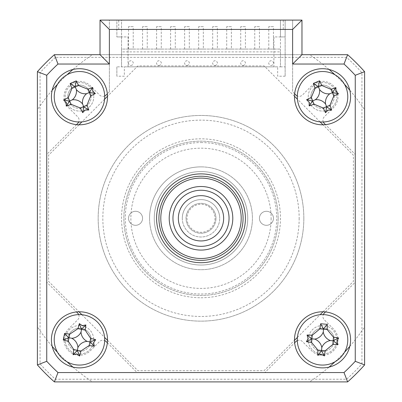 <?xml version="1.0" encoding="UTF-8"?>
<svg xmlns="http://www.w3.org/2000/svg" width="402" height="402" viewBox="0 0 402 402"><rect width="100%" height="100%" fill="white"/><g stroke="black" fill="none" stroke-linecap="round" stroke-linejoin="round"><path stroke-width="0.3" stroke-dasharray="2.01 1.51" d="M329.057 69.481A196.327 196.327 0 0 0 309.525 54.692L92.475 54.692A196.327 196.327 0 0 0 37.396 109.771L37.396 326.816A196.327 196.327 0 0 0 92.475 381.9L309.525 381.9A196.327 196.327 0 0 0 364.604 326.816L364.604 109.771A196.327 196.327 0 0 0 309.525 54.692L92.475 54.692A196.327 196.327 0 0 0 72.943 69.481M66.998 74.812A196.327 196.327 0 0 0 57.516 84.294M52.19 90.239A196.327 196.327 0 0 0 37.396 109.771L37.396 326.816A196.327 196.327 0 0 0 52.19 346.353M349.81 346.353A196.327 196.327 0 0 0 364.604 326.816L364.604 109.771A196.327 196.327 0 0 0 349.81 90.239M344.484 84.294A196.327 196.327 0 0 0 335.002 74.812M72.943 367.106A196.327 196.327 0 0 0 92.475 381.9L309.525 381.9A196.327 196.327 0 0 0 329.057 367.106M335.002 361.78A196.327 196.327 0 0 0 344.484 352.298M57.516 352.298A196.327 196.327 0 0 0 66.998 361.78M51.421 96.761A28.045 28.045 0 0 0 79.465 124.806A28.045 28.045 0 0 0 107.354 93.792A28.045 28.045 0 0 0 77.978 68.752A28.045 28.045 0 0 0 51.421 96.761M51.421 339.831A28.045 28.045 0 0 0 79.465 367.875A28.045 28.045 0 0 0 107.51 339.831A28.045 28.045 0 0 0 79.465 311.786A28.045 28.045 0 0 0 51.421 339.831M294.49 339.831A28.045 28.045 0 0 0 322.535 367.875A28.045 28.045 0 0 0 350.579 339.831A28.045 28.045 0 0 0 322.535 311.786A28.045 28.045 0 0 0 294.49 339.831M294.49 96.761A28.045 28.045 0 0 0 322.535 124.806A28.045 28.045 0 0 0 350.579 96.761A28.045 28.045 0 0 0 324.022 68.752A28.045 28.045 0 0 0 294.49 96.761M156.594 218.296A44.406 44.406 0 0 0 201 262.702A44.406 44.406 0 0 0 245.406 218.296A44.406 44.406 0 0 0 201 173.89A44.406 44.406 0 0 0 156.594 218.296M283.269 20.1L109.379 20.1L109.379 54.692L292.621 54.692L292.621 91.762L292.621 20.1L283.269 20.1L283.269 29.446L292.621 29.446L292.621 20.1L301.967 20.1L301.967 54.692L347.629 54.692A219.698 219.698 0 0 1 364.604 71.667L364.604 364.926A219.698 219.698 0 0 1 347.629 381.9L54.37 381.9A219.698 219.698 0 0 1 37.396 364.926L37.396 71.667A219.698 219.698 0 0 1 54.37 54.692L100.033 54.692L100.033 20.1L109.379 20.1L109.379 91.762L109.379 54.692M292.621 54.692L292.621 29.446L109.379 29.446L283.269 29.446M109.379 91.762L107.354 93.792M104.696 95.988A4.673 4.673 0 0 1 99.525 95.008L90.375 85.852A15.427 15.427 0 0 0 68.556 85.852A15.427 15.427 0 0 0 68.556 107.666L77.712 116.821A4.673 4.673 0 0 1 78.691 121.992M76.496 124.65L46.743 154.398L46.743 282.189L76.496 311.942M78.691 314.6A4.673 4.673 0 0 1 77.712 319.771L68.556 328.921A15.427 15.427 0 0 0 68.556 350.74A15.427 15.427 0 0 0 90.375 350.74L99.525 341.584A4.673 4.673 0 0 1 104.696 340.6M107.354 342.8L137.107 372.553L264.893 372.553L294.646 342.8M297.304 340.6A4.673 4.673 0 0 1 302.475 341.584L311.625 350.74A15.427 15.427 0 0 0 333.444 350.74A15.427 15.427 0 0 0 333.444 328.921L324.288 319.771A4.673 4.673 0 0 1 323.308 314.6M325.504 311.942L355.257 282.189L355.257 154.398L325.504 124.65M323.308 121.992A4.673 4.673 0 0 1 324.288 116.821L333.444 107.666A15.427 15.427 0 0 0 333.444 85.852A15.427 15.427 0 0 0 311.625 85.852L302.475 95.008A4.673 4.673 0 0 1 297.304 95.988M294.646 93.792L292.621 91.762M308.233 96.761A14.306 14.306 0 0 1 322.535 82.455A14.306 14.306 0 0 1 336.841 96.761A14.306 14.306 0 0 0 322.535 82.455A14.306 14.306 0 0 0 308.233 96.761A14.306 14.306 0 0 0 322.535 111.063A14.306 14.306 0 0 0 336.841 96.761A14.306 14.306 0 0 1 322.535 111.063A14.306 14.306 0 0 1 308.233 96.761M310.846 96.761A11.688 11.688 0 0 1 322.535 85.073A11.688 11.688 0 0 1 334.223 96.761A11.688 11.688 0 0 0 322.535 85.073A11.688 11.688 0 0 0 310.846 96.761A11.688 11.688 0 0 0 322.535 108.445A11.688 11.688 0 0 0 334.223 96.761A11.688 11.688 0 0 1 322.535 108.445A11.688 11.688 0 0 1 310.846 96.761M65.159 96.761A14.306 14.306 0 0 1 79.465 82.455A14.306 14.306 0 0 1 93.766 96.761A14.306 14.306 0 0 0 79.465 82.455A14.306 14.306 0 0 0 65.159 96.761A14.306 14.306 0 0 0 79.465 111.063A14.306 14.306 0 0 0 93.766 96.761A14.306 14.306 0 0 1 79.465 111.063A14.306 14.306 0 0 1 65.159 96.761M67.777 96.761A11.688 11.688 0 0 1 79.465 85.073A11.688 11.688 0 0 1 91.153 96.761A11.688 11.688 0 0 0 79.465 85.073A11.688 11.688 0 0 0 67.777 96.761A11.688 11.688 0 0 0 79.465 108.445A11.688 11.688 0 0 0 91.153 96.761A11.688 11.688 0 0 1 79.465 108.445A11.688 11.688 0 0 1 67.777 96.761M65.159 339.831A14.306 14.306 0 0 1 79.465 325.525A14.306 14.306 0 0 1 93.766 339.831A14.306 14.306 0 0 0 79.465 325.525A14.306 14.306 0 0 0 65.159 339.831A14.306 14.306 0 0 0 79.465 354.132A14.306 14.306 0 0 0 93.766 339.831A14.306 14.306 0 0 1 79.465 354.132A14.306 14.306 0 0 1 65.159 339.831M67.777 339.831A11.688 11.688 0 0 1 79.465 328.143A11.688 11.688 0 0 1 91.153 339.831A11.688 11.688 0 0 0 79.465 328.143A11.688 11.688 0 0 0 67.777 339.831A11.688 11.688 0 0 0 79.465 351.514A11.688 11.688 0 0 0 91.153 339.831A11.688 11.688 0 0 1 79.465 351.514A11.688 11.688 0 0 1 67.777 339.831M308.233 339.831A14.306 14.306 0 0 1 322.535 325.525A14.306 14.306 0 0 1 336.841 339.831A14.306 14.306 0 0 0 322.535 325.525A14.306 14.306 0 0 0 308.233 339.831A14.306 14.306 0 0 0 322.535 354.132A14.306 14.306 0 0 0 336.841 339.831A14.306 14.306 0 0 1 322.535 354.132A14.306 14.306 0 0 1 308.233 339.831M310.846 339.831A11.688 11.688 0 0 1 322.535 328.143A11.688 11.688 0 0 1 334.223 339.831A11.688 11.688 0 0 0 322.535 328.143A11.688 11.688 0 0 0 310.846 339.831A11.688 11.688 0 0 0 322.535 351.514A11.688 11.688 0 0 0 334.223 339.831A11.688 11.688 0 0 1 322.535 351.514A11.688 11.688 0 0 1 310.846 339.831M303.837 218.296A102.837 102.837 0 0 1 201 321.133A102.837 102.837 0 0 1 98.163 218.296A102.837 102.837 0 0 1 201 115.459A102.837 102.837 0 0 1 303.837 218.296A102.837 102.837 0 0 1 201 321.133A102.837 102.837 0 0 1 98.163 218.296A102.837 102.837 0 0 1 201 115.459A102.837 102.837 0 0 1 303.837 218.296M278.129 218.296A77.129 77.129 0 0 0 201 141.167A77.129 77.129 0 0 0 123.871 218.296A77.129 77.129 0 0 0 201 295.425A77.129 77.129 0 0 0 278.129 218.296A77.129 77.129 0 0 0 201 141.167A77.129 77.129 0 0 0 123.871 218.296A77.129 77.129 0 0 0 201 295.425A77.129 77.129 0 0 0 278.129 218.296M294.49 96.279L264.119 65.908L137.881 65.908L107.51 96.279M104.59 99.199L81.902 121.886M78.988 124.801L48.612 155.177L48.612 281.415L78.988 311.786M323.012 311.786L353.388 281.415L353.388 155.177L323.012 124.801M320.098 121.886L297.41 99.199M107.51 340.308L137.881 370.679L264.119 370.679L294.49 340.308M297.41 337.389L320.098 314.706M81.902 314.706L104.59 337.389M361.931 363.9L364.604 364.926L364.604 71.667A219.698 219.698 0 0 0 347.629 54.692L54.37 54.692L347.629 54.692A219.698 219.698 0 0 1 364.604 71.667L364.604 364.926A219.698 219.698 0 0 1 347.629 381.9L54.37 381.9A219.698 219.698 0 0 1 37.396 364.926L37.396 71.667A219.698 219.698 0 0 1 54.37 54.692L55.396 57.365A217.025 217.025 0 0 0 40.069 72.692L40.069 363.9A217.025 217.025 0 0 0 55.396 379.227L346.604 379.227A217.025 217.025 0 0 0 361.931 363.9L361.931 72.692A217.025 217.025 0 0 0 346.604 57.365L55.396 57.365M40.069 72.692L37.396 71.667A219.698 219.698 0 0 1 54.37 54.692A219.698 219.698 0 0 0 37.396 71.667L37.396 364.926L40.069 363.9M55.396 379.227L54.37 381.9L347.629 381.9A219.698 219.698 0 0 0 364.604 364.926A219.698 219.698 0 0 1 347.629 381.9L346.604 379.227M37.396 364.926A219.698 219.698 0 0 0 54.37 381.9A219.698 219.698 0 0 1 37.396 364.926M361.931 72.692L364.604 71.667A219.698 219.698 0 0 0 347.629 54.692L346.604 57.365M169.212 218.296A31.788 31.788 0 0 1 201 186.508A31.788 31.788 0 0 1 232.788 218.296A31.788 31.788 0 0 1 201 250.079A31.788 31.788 0 0 1 169.212 218.296A31.788 31.788 0 0 1 201 186.508A31.788 31.788 0 0 1 232.788 218.296A31.788 31.788 0 0 1 201 250.079A31.788 31.788 0 0 1 169.212 218.296A31.788 31.788 0 0 1 201 186.508A31.788 31.788 0 0 1 232.788 218.296A31.788 31.788 0 0 1 201 250.079A31.788 31.788 0 0 1 169.212 218.296M241.2 218.296A40.2 40.2 0 0 1 201 258.496A40.2 40.2 0 0 1 160.8 218.296A40.2 40.2 0 0 1 201 178.096A40.2 40.2 0 0 1 241.2 218.296M158.931 218.296A42.069 42.069 0 0 0 201 260.365A42.069 42.069 0 0 0 243.069 218.296A42.069 42.069 0 0 0 201 176.227A42.069 42.069 0 0 0 158.931 218.296A42.069 42.069 0 0 1 201 176.227A42.069 42.069 0 0 1 243.069 218.296A42.069 42.069 0 0 1 201 260.365A42.069 42.069 0 0 1 158.931 218.296A42.069 42.069 0 0 0 201 260.365A42.069 42.069 0 0 0 243.069 218.296A42.069 42.069 0 0 0 201 176.227A42.069 42.069 0 0 0 158.931 218.296M149.579 218.296A51.421 51.421 0 0 0 201 269.712A51.421 51.421 0 0 0 252.421 218.296A51.421 51.421 0 0 0 201 166.875A51.421 51.421 0 0 0 149.579 218.296A51.421 51.421 0 0 1 201 166.875A51.421 51.421 0 0 1 252.421 218.296A51.421 51.421 0 0 1 201 269.712A51.421 51.421 0 0 1 149.579 218.296A51.421 51.421 0 0 0 201 269.712A51.421 51.421 0 0 0 252.421 218.296A51.421 51.421 0 0 0 201 166.875A51.421 51.421 0 0 0 149.579 218.296M271.114 218.296A70.114 70.114 0 0 1 201 288.41A70.114 70.114 0 0 1 130.886 218.296A70.114 70.114 0 0 1 201 148.177A70.114 70.114 0 0 1 271.114 218.296M135.559 225.306A7.01 7.01 0 0 1 128.545 218.296A7.01 7.01 0 0 1 135.559 211.286A7.01 7.01 0 0 1 142.569 218.296A7.01 7.01 0 0 1 135.559 225.306A7.01 7.01 0 0 1 128.545 218.296A7.01 7.01 0 0 1 135.559 211.286A7.01 7.01 0 0 1 142.569 218.296A7.01 7.01 0 0 1 135.559 225.306M266.441 225.306A7.01 7.01 0 0 1 259.431 218.296A7.01 7.01 0 0 1 266.441 211.286A7.01 7.01 0 0 1 273.455 218.296A7.01 7.01 0 0 1 266.441 225.306A7.01 7.01 0 0 1 259.431 218.296A7.01 7.01 0 0 1 266.441 211.286A7.01 7.01 0 0 1 273.455 218.296A7.01 7.01 0 0 1 266.441 225.306M201 142.569A75.727 75.727 0 0 1 276.727 218.296A75.727 75.727 0 0 1 201 294.023A75.727 75.727 0 0 1 125.273 218.296A75.727 75.727 0 0 1 201 142.569M201 297.761A79.465 79.465 0 0 0 280.465 218.296A79.465 79.465 0 0 0 201 138.831A79.465 79.465 0 0 0 121.535 218.296A79.465 79.465 0 0 0 201 297.761M201 166.875A51.421 51.421 0 0 0 149.579 218.296A51.421 51.421 0 0 0 201 269.712A51.421 51.421 0 0 0 252.421 218.296A51.421 51.421 0 0 0 201 166.875A51.421 51.421 0 0 0 149.579 218.296A51.421 51.421 0 0 0 201 269.712A51.421 51.421 0 0 0 252.421 218.296A51.421 51.421 0 0 0 201 166.875M133.223 49.079L128.545 49.079L133.223 49.079L133.223 26.643L128.545 26.643L133.223 26.643M128.545 49.079L128.545 26.643M147.243 49.079L142.569 49.079L147.243 49.079L147.243 26.643L142.569 26.643L147.243 26.643M142.569 49.079L142.569 26.643M161.267 49.079L156.594 49.079L161.267 49.079L161.267 26.643L156.594 26.643L161.267 26.643M156.594 49.079L156.594 26.643M175.292 49.079L170.614 49.079L175.292 49.079L175.292 26.643L170.614 26.643L175.292 26.643M170.614 49.079L170.614 26.643M189.312 49.079L184.639 49.079L189.312 49.079L189.312 26.643L184.639 26.643L189.312 26.643M184.639 49.079L184.639 26.643M203.337 49.079L198.663 49.079L203.337 49.079L203.337 26.643L198.663 26.643L203.337 26.643M198.663 49.079L198.663 26.643M217.361 49.079L212.688 49.079L217.361 49.079L217.361 26.643L212.688 26.643L217.361 26.643M212.688 49.079L212.688 26.643M231.386 49.079L226.708 49.079L231.386 49.079L231.386 26.643L226.708 26.643L231.386 26.643M226.708 49.079L226.708 26.643M245.406 49.079L240.733 49.079L245.406 49.079L245.406 26.643L240.733 26.643L245.406 26.643M240.733 49.079L240.733 26.643M259.431 49.079L254.757 49.079L259.431 49.079L259.431 26.643L254.757 26.643L259.431 26.643M254.757 49.079L254.757 26.643M273.455 49.079L268.777 49.079L273.455 49.079L273.455 26.643L268.777 26.643L273.455 26.643M268.777 49.079L268.777 26.643M280.465 51.888L280.465 66.843L273.923 66.843L273.923 36.929L280.465 36.929L280.465 20.1L121.535 20.1L121.535 36.929L128.077 36.929L128.077 66.843L121.535 66.843L121.535 49.079L280.465 49.079L121.535 49.079L121.535 51.888L280.465 51.888L280.465 20.1L280.465 36.929L285.139 36.929L285.139 20.1L116.861 20.1L285.139 20.1L285.139 36.929L280.465 36.929L280.465 20.1L285.139 20.1L285.139 76.194L285.139 20.1L116.861 20.1L116.861 36.929L116.861 20.1L121.535 20.1L121.535 51.888M285.139 76.194L277.661 76.194L277.661 66.843L124.339 66.843L124.339 76.194L116.861 76.194L116.861 66.843L121.535 66.843L121.535 36.929L116.861 36.929L128.077 36.929L128.077 66.843L273.923 66.843L273.923 36.929L280.465 36.929L280.465 66.843L285.139 66.843M116.861 66.843L116.861 76.194M130.886 65.441A2.337 2.337 0 0 0 133.223 63.104A2.337 2.337 0 0 0 130.886 60.767A2.337 2.337 0 0 0 128.545 63.104A2.337 2.337 0 0 0 130.886 65.441M158.931 65.441A2.337 2.337 0 0 0 161.267 63.104A2.337 2.337 0 0 0 158.931 60.767A2.337 2.337 0 0 0 156.594 63.104A2.337 2.337 0 0 0 158.931 65.441M186.975 65.441A2.337 2.337 0 0 0 189.312 63.104A2.337 2.337 0 0 0 186.975 60.767A2.337 2.337 0 0 0 184.639 63.104A2.337 2.337 0 0 0 186.975 65.441M215.025 65.441A2.337 2.337 0 0 0 217.361 63.104A2.337 2.337 0 0 0 215.025 60.767A2.337 2.337 0 0 0 212.688 63.104A2.337 2.337 0 0 0 215.025 65.441M243.069 65.441A2.337 2.337 0 0 0 245.406 63.104A2.337 2.337 0 0 0 243.069 60.767A2.337 2.337 0 0 0 240.733 63.104A2.337 2.337 0 0 0 243.069 65.441M271.114 65.441A2.337 2.337 0 0 0 273.455 63.104A2.337 2.337 0 0 0 271.114 60.767A2.337 2.337 0 0 0 268.777 63.104A2.337 2.337 0 0 0 271.114 65.441M223.648 218.296A22.648 22.648 0 0 1 201 240.944A22.648 22.648 0 0 1 178.352 218.296A22.648 22.648 0 0 1 201 195.648A22.648 22.648 0 0 1 223.648 218.296M172.955 218.296A28.045 28.045 0 0 0 201 246.341A28.045 28.045 0 0 0 229.045 218.296A28.045 28.045 0 0 0 201 190.246A28.045 28.045 0 0 0 172.955 218.296M215.025 218.296A14.025 14.025 0 0 1 201 232.321A14.025 14.025 0 0 1 186.975 218.296A14.025 14.025 0 0 1 201 204.271A14.025 14.025 0 0 1 215.025 218.296M182.302 218.296A18.698 18.698 0 0 0 201 236.994A18.698 18.698 0 0 0 219.698 218.296A18.698 18.698 0 0 1 201 236.994A18.698 18.698 0 0 1 182.302 218.296A18.698 18.698 0 0 1 201 199.598A18.698 18.698 0 0 1 219.698 218.296A18.698 18.698 0 0 0 201 199.598A18.698 18.698 0 0 0 182.302 218.296M215.959 218.296A14.959 14.959 0 0 1 201 233.255A14.959 14.959 0 0 1 186.041 218.296A14.959 14.959 0 0 1 201 203.337A14.959 14.959 0 0 1 215.959 218.296A14.959 14.959 0 0 1 201 233.255A14.959 14.959 0 0 1 186.041 218.296A14.959 14.959 0 0 1 201 203.337A14.959 14.959 0 0 1 215.959 218.296M118.731 29.446L118.731 20.1M299.163 218.296A98.163 98.163 0 0 1 201 316.459A98.163 98.163 0 0 1 102.837 218.296A98.163 98.163 0 0 1 201 120.133A98.163 98.163 0 0 1 299.163 218.296M154.257 218.296A46.743 46.743 0 0 0 201 265.039A46.743 46.743 0 0 0 247.743 218.296A46.743 46.743 0 0 0 201 171.553A46.743 46.743 0 0 0 154.257 218.296A46.743 46.743 0 0 1 201 171.553A46.743 46.743 0 0 1 247.743 218.296A46.743 46.743 0 0 1 201 265.039A46.743 46.743 0 0 1 154.257 218.296"/><path stroke-width="0.6" d="M72.943 69.481A196.327 196.327 0 0 0 66.998 74.812M57.516 84.294A196.327 196.327 0 0 0 52.19 90.239M349.81 90.239A196.327 196.327 0 0 0 344.484 84.294M335.002 74.812A196.327 196.327 0 0 0 329.057 69.481M329.057 367.106A196.327 196.327 0 0 0 335.002 361.78M344.484 352.298A196.327 196.327 0 0 0 349.81 346.353M52.19 346.353A196.327 196.327 0 0 0 57.516 352.298M66.998 361.78A196.327 196.327 0 0 0 72.943 367.106M51.421 96.761A28.045 28.045 0 0 0 79.465 124.806A28.045 28.045 0 0 0 107.51 96.761A28.045 28.045 0 0 0 79.465 68.712A28.045 28.045 0 0 0 51.421 96.761M51.421 339.831A28.045 28.045 0 0 0 79.465 367.875A28.045 28.045 0 0 0 107.51 339.831A28.045 28.045 0 0 0 79.465 311.786A28.045 28.045 0 0 0 51.421 339.831M294.49 339.831A28.045 28.045 0 0 0 322.535 367.875A28.045 28.045 0 0 0 350.579 339.831A28.045 28.045 0 0 0 322.535 311.786A28.045 28.045 0 0 0 294.49 339.831M294.49 96.761A28.045 28.045 0 0 0 322.535 124.806A28.045 28.045 0 0 0 350.579 96.761A28.045 28.045 0 0 0 322.535 68.712A28.045 28.045 0 0 0 294.49 96.761M156.594 218.296A44.406 44.406 0 0 0 201 262.702A44.406 44.406 0 0 0 245.406 218.296A44.406 44.406 0 0 0 201 173.89A44.406 44.406 0 0 0 156.594 218.296M57.988 372.553L344.011 372.553A210.346 210.346 0 0 0 355.257 361.308L355.257 75.285A210.346 210.346 0 0 0 344.011 64.039L347.629 54.692A219.698 219.698 0 0 1 364.604 71.667L364.604 364.926A219.698 219.698 0 0 1 347.629 381.9L54.37 381.9A219.698 219.698 0 0 1 37.396 364.926L46.743 361.308A210.346 210.346 0 0 0 57.988 372.553L54.37 381.9M344.011 64.039L292.621 64.039L301.967 54.692L347.629 54.692M355.257 75.285L364.604 71.667M355.257 361.308L364.604 364.926M344.011 372.553L347.629 381.9M37.396 364.926L37.396 71.667L46.743 75.285L46.743 361.308M37.396 71.667A219.698 219.698 0 0 1 54.37 54.692L57.988 64.039A210.346 210.346 0 0 0 46.743 75.285M54.37 54.692L100.033 54.692L109.379 64.039L57.988 64.039M100.033 54.692L100.033 20.1L109.379 29.446L109.379 64.039M100.033 20.1L301.967 20.1L292.621 29.446L109.379 29.446M301.967 20.1L301.967 54.692M107.354 93.792L106.138 95.008A4.673 4.673 0 0 1 104.696 95.988M78.691 121.992A4.673 4.673 0 0 1 77.712 123.434L76.496 124.65M76.496 311.942L77.712 313.158A4.673 4.673 0 0 1 78.691 314.6M104.696 340.6A4.673 4.673 0 0 1 106.138 341.584L107.354 342.8M294.646 342.8L295.862 341.584A4.673 4.673 0 0 1 297.304 340.6M323.308 314.6A4.673 4.673 0 0 1 324.288 313.158L325.504 311.942M325.504 124.65L324.288 123.434A4.673 4.673 0 0 1 323.308 121.992M297.304 95.988A4.673 4.673 0 0 1 295.862 95.008L294.646 93.792M107.51 96.279L104.59 99.199M81.902 121.886L78.988 124.801M323.012 124.801L320.098 121.886M297.41 99.199L294.49 96.279M294.49 340.308L297.41 337.389M320.098 314.706L323.012 311.786M78.988 311.786L81.902 314.706M104.59 337.389L107.51 340.308M169.212 218.296A31.788 31.788 0 0 1 201 186.508A31.788 31.788 0 0 1 232.788 218.296A31.788 31.788 0 0 1 201 250.079A31.788 31.788 0 0 1 169.212 218.296M160.8 218.296A40.2 40.2 0 0 0 201 258.496A40.2 40.2 0 0 0 241.2 218.296A40.2 40.2 0 0 0 201 178.096A40.2 40.2 0 0 0 160.8 218.296M243.069 218.296A42.069 42.069 0 0 1 201 260.365A42.069 42.069 0 0 1 158.931 218.296A42.069 42.069 0 0 1 201 176.227A42.069 42.069 0 0 1 243.069 218.296M321.193 354.262L317.736 355.308A63.868 17.603 -84.7 0 1 317.917 350.102L311.585 342.474A63.868 17.603 -174.7 0 1 306.44 341.69L308.103 338.489L307.058 335.032A63.868 17.603 5.3 0 1 312.259 335.213L319.891 328.881A63.868 17.603 -84.7 0 1 320.675 323.736L327.334 324.354A63.868 17.603 95.3 0 1 327.153 329.555L333.484 337.188A63.868 17.603 5.3 0 1 338.63 337.971L336.966 341.172L338.012 344.63A63.868 17.603 -174.7 0 1 332.811 344.449L325.178 350.78A63.868 17.603 95.3 0 1 324.394 355.926L321.193 354.262M321.806 347.65A11.02 11.02 0 0 1 330.354 340.559A11.02 11.02 0 0 1 323.263 332.012A11.02 11.02 0 0 1 314.716 339.102A11.02 11.02 0 0 1 321.806 347.65L321.515 350.815L317.736 355.308M297.4 337.489A25.241 25.241 0 0 0 320.198 364.966A25.241 25.241 0 0 0 347.67 342.167A25.241 25.241 0 0 0 324.876 314.696A25.241 25.241 0 0 0 297.4 337.489M330.354 340.559L333.147 340.816L332.811 344.449M321.515 350.815L324.394 355.926M314.716 339.102L311.922 338.841L311.585 342.474M306.44 341.69L311.922 338.841L312.259 335.213M311.55 338.806L307.058 335.032M323.263 332.012L323.525 329.218L319.891 328.881M320.675 323.736L323.525 329.218L327.153 329.555M323.555 328.846L327.334 324.354M338.63 337.971L333.147 340.816L333.484 337.188M333.519 340.851L338.012 344.63M93.671 342.69L94.349 346.233A63.868 17.603 -168.6 0 1 89.194 345.509L80.938 350.996A63.868 17.603 101.4 0 1 79.616 356.031L76.606 354.036L73.058 354.715A63.868 17.603 -78.6 0 1 73.787 349.559L68.3 341.303A63.868 17.603 -168.6 0 1 63.26 339.976L64.581 333.424A63.868 17.603 11.4 0 1 69.737 334.152L77.993 328.665A63.868 17.603 -78.6 0 1 79.315 323.625L82.325 325.625L85.867 324.947A63.868 17.603 101.4 0 1 85.144 330.102L90.631 338.358A63.868 17.603 11.4 0 1 95.666 339.68L93.671 342.69M87.164 341.378A11.02 11.02 0 0 1 81.013 332.132A11.02 11.02 0 0 1 71.767 338.283A11.02 11.02 0 0 1 77.918 347.529A11.02 11.02 0 0 1 87.164 341.378L90.279 342.007L94.349 346.233M74.486 364.574A25.241 25.241 0 0 0 104.208 344.81A25.241 25.241 0 0 0 84.445 315.083A25.241 25.241 0 0 0 54.717 334.851A25.241 25.241 0 0 0 74.486 364.574M81.013 332.132L81.566 329.384L85.144 330.102M90.279 342.007L95.666 339.68M77.918 347.529L77.365 350.278L80.938 350.996M79.616 356.031L77.365 350.278L73.787 349.559M77.29 350.644L73.058 354.715M71.767 338.283L69.018 337.725L68.3 341.303M63.26 339.976L69.018 337.725L69.737 334.152M68.652 337.655L64.581 333.424M79.315 323.625L81.566 329.384L77.993 328.665M81.641 329.017L85.867 324.947M85.189 110.073L82.656 112.645A63.868 17.603 -113.3 0 1 80.325 107.992L71.114 104.319A63.868 17.603 156.7 0 1 66.219 106.093L66.149 102.485L63.581 99.952A63.868 17.603 -23.3 0 1 68.234 97.621L71.908 88.41A63.868 17.603 -113.3 0 1 70.134 83.515L76.274 80.872A63.868 17.603 66.7 0 1 78.606 85.531L87.817 89.199A63.868 17.603 -23.3 0 1 92.711 87.43L92.782 91.038L95.349 93.571A63.868 17.603 156.7 0 1 90.696 95.902L87.023 105.113A63.868 17.603 66.7 0 1 88.797 110.007L85.189 110.073M82.566 103.977A11.02 11.02 0 0 1 86.681 93.661A11.02 11.02 0 0 1 76.365 89.545A11.02 11.02 0 0 1 72.249 99.862A11.02 11.02 0 0 1 82.566 103.977L83.822 106.897L82.656 112.645M56.275 106.731A25.241 25.241 0 0 0 89.435 119.952A25.241 25.241 0 0 0 102.656 86.792A25.241 25.241 0 0 0 69.496 73.571A25.241 25.241 0 0 0 56.275 106.731M86.681 93.661L89.254 92.55L90.696 95.902M83.822 106.897L88.797 110.007M72.249 99.862L69.672 100.967L71.114 104.319M66.219 106.093L69.672 100.967L68.234 97.621M69.33 101.118L63.581 99.952M76.365 89.545L75.254 86.968L71.908 88.41M70.134 83.515L75.254 86.968L78.606 85.531M75.109 86.626L76.274 80.872M92.711 87.43L89.254 92.55L87.817 89.199M89.601 92.405L95.349 93.571M328.067 110.153L325.499 112.691A63.868 17.603 -112.4 0 1 323.233 108.002L314.078 104.198A63.868 17.603 157.6 0 1 309.158 105.902L309.143 102.294L306.605 99.726A63.868 17.603 -22.4 0 1 311.294 97.46L315.093 88.304A63.868 17.603 -112.4 0 1 313.389 83.385L319.57 80.832A63.868 17.603 67.6 0 1 321.836 85.52L330.992 89.319A63.868 17.603 -22.4 0 1 335.911 87.616L335.931 91.229L338.464 93.797A63.868 17.603 157.6 0 1 333.776 96.063L329.977 105.218A63.868 17.603 67.6 0 1 331.68 110.138L328.067 110.153M325.535 104.017A11.02 11.02 0 0 1 329.796 93.761A11.02 11.02 0 0 1 319.535 89.5A11.02 11.02 0 0 1 315.279 99.761A11.02 11.02 0 0 1 325.535 104.017L326.746 106.957L325.499 112.691M299.204 106.399A25.241 25.241 0 0 0 332.173 120.087A25.241 25.241 0 0 0 345.866 87.123A25.241 25.241 0 0 0 312.897 73.43A25.241 25.241 0 0 0 299.204 106.399M329.796 93.761L332.384 92.691L333.776 96.063M326.746 106.957L331.68 110.138M315.279 99.761L312.686 100.832L314.078 104.198M309.158 105.902L312.686 100.832L311.294 97.46M312.339 100.972L306.605 99.726M319.535 89.5L318.464 86.912L315.093 88.304M313.389 83.385L318.464 86.912L321.836 85.52M318.324 86.566L319.57 80.832M335.911 87.616L332.384 92.691L330.992 89.319M332.73 92.55L338.464 93.797M178.352 218.296A22.648 22.648 0 0 0 201 240.944A22.648 22.648 0 0 0 223.648 218.296A22.648 22.648 0 0 0 201 195.648A22.648 22.648 0 0 0 178.352 218.296M229.045 218.296A28.045 28.045 0 0 1 201 246.341A28.045 28.045 0 0 1 172.955 218.296A28.045 28.045 0 0 1 201 190.246A28.045 28.045 0 0 1 229.045 218.296M292.621 64.039L292.621 29.446M317.917 350.102L325.178 350.78M89.194 345.509L90.631 338.358M80.325 107.992L87.023 105.113M323.233 108.002L329.977 105.218"/></g></svg>
